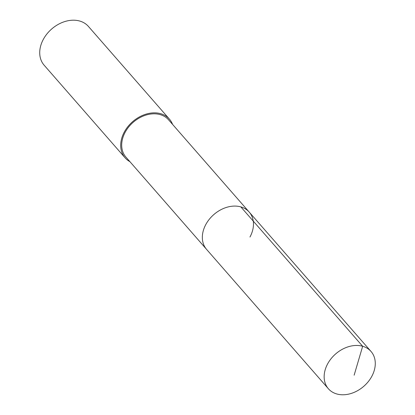 <?xml version="1.0" encoding="UTF-8"?>
<svg xmlns="http://www.w3.org/2000/svg" width="415" height="415" viewBox="0 0 415 415"><rect width="100%" height="100%" fill="white"/><g stroke="black" fill="none" stroke-linecap="round" stroke-linejoin="round"><path stroke-width="0.62" d="M371.767 376.415A28.324 21.44 -41.2 0 1 328.389 388.756A28.324 21.44 -41.2 0 1 327.663 363.82A28.324 21.44 -41.2 0 1 371.041 351.479A28.324 21.44 -41.2 0 1 371.767 376.415M205.85 224.448A28.324 21.44 138.8 0 0 206.577 249.384A28.324 21.44 -41.2 0 1 205.85 224.448A28.324 21.44 -41.2 0 1 249.228 212.107A28.324 21.44 138.8 0 0 205.85 224.448M249.954 237.043A28.324 21.44 -41.2 0 0 249.228 212.107L168.589 119.836A28.324 21.44 138.8 0 0 125.211 132.178A28.324 21.44 138.8 0 0 125.937 157.114L328.389 388.756M129.916 161.663A29.429 22.275 -41.2 0 1 125.107 157.84A29.429 22.275 -41.2 0 1 124.35 131.934A29.429 22.275 -41.2 0 1 169.419 119.115A29.429 22.275 -41.2 0 1 172.567 124.391M169.419 119.115L88.442 26.456A29.429 22.275 138.8 0 0 43.373 39.28A29.429 22.275 138.8 0 0 44.125 65.186L125.107 157.84M354.145 375.191L362.658 346.281L240.85 206.909M249.228 212.107L371.041 351.479"/></g></svg>
